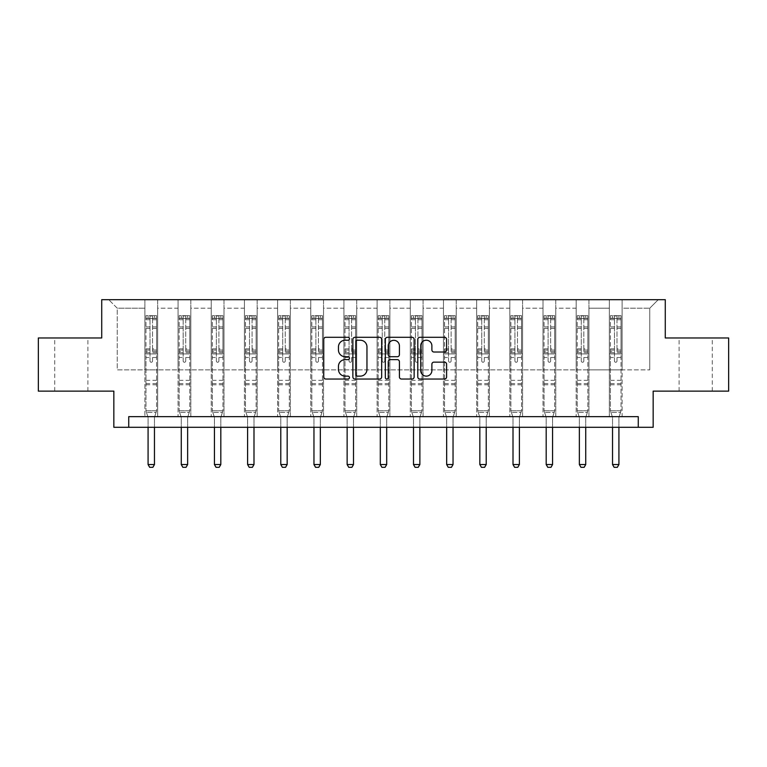 <?xml version="1.0" encoding="UTF-8"?>
<svg xmlns="http://www.w3.org/2000/svg" width="767" height="767" viewBox="0 0 767 767"><rect width="100%" height="100%" fill="white"/><g stroke="black" fill="none" stroke-linecap="round" stroke-linejoin="round"><path stroke-width="0.58" stroke-dasharray="3.83 2.88" d="M349.474 338.755A1.457 1.457 0 0 0 348.017 337.298L325.831 337.298A2.09 2.09 0 0 0 323.751 339.388L323.751 376.961A2.09 2.09 0 0 0 325.831 379.042L348.017 379.042A1.457 1.457 0 0 0 349.474 377.585A1.457 1.457 0 0 0 348.017 376.127L345.14 376.127A6.682 6.682 0 0 1 338.468 369.445L338.468 366.31A6.682 6.682 0 0 1 345.14 359.637L348.017 359.637A1.457 1.457 0 0 0 349.474 358.17A1.457 1.457 0 0 0 348.017 356.713L345.14 356.713A6.682 6.682 0 0 1 338.468 350.03L338.468 346.905A6.682 6.682 0 0 1 345.14 340.222L348.017 340.222A1.457 1.457 0 0 0 349.474 338.755M695.688 337.969L679.102 337.969L695.688 337.969M695.688 391.132L679.102 391.132L695.688 391.132M71.312 337.969L87.898 337.969L71.312 337.969M71.312 391.132L87.898 391.132L71.312 391.132M728.65 337.969L728.65 391.132L653.158 391.132L653.158 427.286L113.842 427.286L113.842 391.132L38.35 391.132L38.35 337.969L101.723 337.969L101.723 299.686L665.277 299.686L665.277 337.969L728.65 337.969M609.343 299.686L658.259 299.686L622.104 299.686L622.104 369.867L649.754 369.867L622.104 369.867L622.104 308.2L649.754 308.2L622.104 308.2L622.104 299.686L622.104 416.654L609.343 416.654L622.104 416.654L609.343 416.654L622.104 416.654L622.104 299.686L588.931 299.686L609.343 299.686L609.343 369.867L588.931 369.867L609.343 369.867L609.343 308.2L588.931 308.2L588.931 369.867L588.931 308.2L609.343 308.2L609.343 299.686L609.343 416.654L609.343 353.923L609.343 369.867L622.104 369.867L609.343 369.867L609.343 353.923L622.104 353.923L609.343 353.923L609.343 416.654L609.343 299.686M576.17 299.686L588.931 299.686L588.931 416.654L576.17 416.654L588.931 416.654L576.17 416.654L588.931 416.654L588.931 299.686L555.759 299.686L576.17 299.686L576.17 369.867L555.759 369.867L576.17 369.867L576.17 308.2L555.759 308.2L555.759 369.867L555.759 308.2L576.17 308.2L576.17 299.686L576.17 416.654L576.17 353.923L576.17 369.867L588.931 369.867L576.17 369.867L576.17 353.923L588.931 353.923L576.17 353.923L576.17 416.654L576.17 299.686M542.998 299.686L555.759 299.686L555.759 416.654L542.998 416.654L555.759 416.654L542.998 416.654L555.759 416.654L555.759 299.686L522.576 299.686L542.998 299.686L542.998 369.867L522.576 369.867L542.998 369.867L542.998 308.2L522.576 308.2L522.576 369.867L522.576 308.2L542.998 308.2L542.998 299.686L542.998 416.654L542.998 353.923L542.998 369.867L555.759 369.867L542.998 369.867L542.998 353.923L555.759 353.923L542.998 353.923L542.998 416.654L542.998 299.686M509.825 299.686L522.576 299.686L522.576 416.654L509.825 416.654L522.576 416.654L509.825 416.654L522.576 416.654L522.576 299.686L489.404 299.686L509.825 299.686L509.825 369.867L489.404 369.867L509.825 369.867L509.825 308.2L489.404 308.2L489.404 369.867L489.404 308.2L509.825 308.2L509.825 299.686L509.825 416.654L509.825 353.923L509.825 369.867L522.576 369.867L509.825 369.867L509.825 353.923L522.576 353.923L509.825 353.923L509.825 416.654L509.825 299.686M476.643 299.686L489.404 299.686L489.404 416.654L476.643 416.654L489.404 416.654L476.643 416.654L489.404 416.654L489.404 299.686L456.231 299.686L476.643 299.686L476.643 369.867L456.231 369.867L476.643 369.867L476.643 308.2L456.231 308.2L456.231 369.867L456.231 308.2L476.643 308.2L476.643 299.686L476.643 416.654L476.643 353.923L476.643 369.867L489.404 369.867L476.643 369.867L476.643 353.923L489.404 353.923L476.643 353.923L476.643 416.654L476.643 299.686M443.47 299.686L456.231 299.686L456.231 416.654L443.47 416.654L456.231 416.654L443.47 416.654L456.231 416.654L456.231 299.686L423.058 299.686L443.47 299.686L443.47 369.867L423.058 369.867L443.47 369.867L443.47 308.2L423.058 308.2L423.058 369.867L423.058 308.2L443.47 308.2L443.47 299.686L443.47 416.654L443.47 353.923L443.47 369.867L456.231 369.867L443.47 369.867L443.47 353.923L456.231 353.923L443.47 353.923L443.47 416.654L443.47 299.686M410.297 299.686L423.058 299.686L423.058 416.654L410.297 416.654L423.058 416.654L410.297 416.654L423.058 416.654L423.058 299.686L389.876 299.686L410.297 299.686L410.297 369.867L389.876 369.867L410.297 369.867L410.297 308.2L389.876 308.2L389.876 369.867L389.876 308.2L410.297 308.2L410.297 299.686L410.297 416.654L410.297 353.923L410.297 369.867L423.058 369.867L410.297 369.867L410.297 353.923L423.058 353.923L410.297 353.923L410.297 416.654L410.297 299.686M377.124 299.686L389.876 299.686L389.876 416.654L377.124 416.654L389.876 416.654L377.124 416.654L389.876 416.654L389.876 299.686L356.703 299.686L377.124 299.686L377.124 369.867L356.703 369.867L377.124 369.867L377.124 308.2L356.703 308.2L356.703 369.867L356.703 308.2L377.124 308.2L377.124 299.686L377.124 416.654L377.124 353.923L377.124 369.867L389.876 369.867L377.124 369.867L377.124 353.923L389.876 353.923L377.124 353.923L377.124 416.654L377.124 299.686M343.942 299.686L356.703 299.686L356.703 416.654L343.942 416.654L356.703 416.654L343.942 416.654L356.703 416.654L356.703 299.686L323.53 299.686L343.942 299.686L343.942 369.867L323.53 369.867L343.942 369.867L343.942 308.2L323.53 308.2L323.53 369.867L323.53 308.2L343.942 308.2L343.942 299.686L343.942 416.654L343.942 353.923L343.942 369.867L356.703 369.867L343.942 369.867L343.942 353.923L356.703 353.923L343.942 353.923L343.942 416.654L343.942 299.686M310.769 299.686L323.53 299.686L323.53 416.654L310.769 416.654L323.53 416.654L310.769 416.654L323.53 416.654L323.53 299.686L290.357 299.686L310.769 299.686L310.769 369.867L290.357 369.867L310.769 369.867L310.769 308.2L290.357 308.2L290.357 369.867L290.357 308.2L310.769 308.2L310.769 299.686L310.769 416.654L310.769 353.923L310.769 369.867L323.53 369.867L310.769 369.867L310.769 353.923L323.53 353.923L310.769 353.923L310.769 416.654L310.769 299.686M277.596 299.686L290.357 299.686L290.357 416.654L277.596 416.654L290.357 416.654L277.596 416.654L290.357 416.654L290.357 299.686L257.175 299.686L277.596 299.686L277.596 369.867L257.175 369.867L277.596 369.867L277.596 308.2L257.175 308.2L257.175 369.867L257.175 308.2L277.596 308.2L277.596 299.686L277.596 416.654L277.596 353.923L277.596 369.867L290.357 369.867L277.596 369.867L277.596 353.923L290.357 353.923L277.596 353.923L277.596 416.654L277.596 299.686M244.424 299.686L257.175 299.686L257.175 416.654L244.424 416.654L257.175 416.654L244.424 416.654L257.175 416.654L257.175 299.686L224.002 299.686L244.424 299.686L244.424 369.867L224.002 369.867L244.424 369.867L244.424 308.2L224.002 308.2L224.002 369.867L224.002 308.2L244.424 308.2L244.424 299.686L244.424 416.654L244.424 353.923L244.424 369.867L257.175 369.867L244.424 369.867L244.424 353.923L257.175 353.923L244.424 353.923L244.424 416.654L244.424 299.686M211.241 299.686L224.002 299.686L224.002 416.654L211.241 416.654L224.002 416.654L211.241 416.654L224.002 416.654L224.002 299.686L190.83 299.686L211.241 299.686L211.241 369.867L190.83 369.867L211.241 369.867L211.241 308.2L190.83 308.2L190.83 369.867L190.83 308.2L211.241 308.2L211.241 299.686L211.241 416.654L211.241 353.923L211.241 369.867L224.002 369.867L211.241 369.867L211.241 353.923L224.002 353.923L211.241 353.923L211.241 416.654L211.241 299.686M178.069 299.686L190.83 299.686L190.83 416.654L178.069 416.654L190.83 416.654L178.069 416.654L190.83 416.654L190.83 299.686L157.657 299.686L178.069 299.686L178.069 369.867L157.657 369.867L178.069 369.867L178.069 308.2L157.657 308.2L157.657 369.867L157.657 308.2L178.069 308.2L178.069 299.686L178.069 416.654L178.069 353.923L178.069 369.867L190.83 369.867L178.069 369.867L178.069 353.923L190.83 353.923L178.069 353.923L178.069 416.654L178.069 299.686M144.896 299.686L157.657 299.686L157.657 416.654L144.896 416.654L157.657 416.654L144.896 416.654L157.657 416.654L157.657 299.686L108.741 299.686L144.896 299.686L144.896 369.867L117.246 369.867L117.246 308.2L144.896 308.2L117.246 308.2L108.741 299.686L117.246 308.2L117.246 369.867L144.896 369.867L144.896 299.686L144.896 416.654L144.896 299.686M128.731 427.286L128.731 416.654L128.731 427.286L128.731 416.654L638.269 416.654L128.731 416.654L638.269 416.654L638.269 427.286M649.754 369.867L649.754 308.2L658.259 299.686L649.754 308.2L649.754 369.867M144.896 369.867L157.657 369.867L157.657 353.923L157.657 416.654L157.657 353.923L157.657 369.867L144.896 369.867L144.896 353.923L157.657 353.923L144.896 353.923L144.896 416.654L144.896 369.867M144.896 353.923L157.657 353.923L144.896 353.923M178.069 353.923L190.83 353.923L178.069 353.923M211.241 353.923L224.002 353.923L211.241 353.923M244.424 353.923L257.175 353.923L244.424 353.923M277.596 353.923L290.357 353.923L277.596 353.923M310.769 353.923L323.53 353.923L310.769 353.923M343.942 353.923L356.703 353.923L343.942 353.923M377.124 353.923L389.876 353.923L377.124 353.923M410.297 353.923L423.058 353.923L410.297 353.923M443.47 353.923L456.231 353.923L443.47 353.923M476.643 353.923L489.404 353.923L476.643 353.923M509.825 353.923L522.576 353.923L509.825 353.923M542.998 353.923L555.759 353.923L542.998 353.923M576.17 353.923L588.931 353.923L576.17 353.923M609.343 353.923L622.104 353.923L609.343 353.923M381.669 376.961L381.669 339.388A2.09 2.09 0 0 0 379.588 337.298L354.958 337.298A2.09 2.09 0 0 0 352.868 339.388L352.868 376.961A2.09 2.09 0 0 0 354.958 379.042L379.588 379.042A2.09 2.09 0 0 0 381.669 376.961M357.249 340.222A1.457 1.457 0 0 0 355.792 341.679L355.792 374.66A1.457 1.457 0 0 0 357.249 376.127L360.279 376.127A6.682 6.682 0 0 0 366.962 369.445L366.962 346.905A6.682 6.682 0 0 0 360.279 340.222L357.249 340.222M387.412 337.298L412.042 337.298A2.09 2.09 0 0 1 414.132 339.388L414.132 376.961A2.09 2.09 0 0 1 412.042 379.042L401.505 379.042A2.09 2.09 0 0 1 399.415 376.961L399.415 361.717A2.09 2.09 0 0 0 397.325 359.637L390.336 359.637A2.09 2.09 0 0 0 388.246 361.717L388.246 377.585A1.457 1.457 0 0 1 386.789 379.042A1.457 1.457 0 0 1 385.331 377.585L385.331 339.388A2.09 2.09 0 0 1 387.412 337.298M399.415 345.907A5.58 5.58 0 0 0 393.835 340.327A5.58 5.58 0 0 0 388.246 345.907L388.246 354.622A2.09 2.09 0 0 0 390.336 356.713L397.325 356.713A2.09 2.09 0 0 0 399.415 354.622L399.415 345.907M433.959 352.015L444.505 352.015A2.09 2.09 0 0 0 446.595 349.925L446.595 339.388A2.09 2.09 0 0 0 444.505 337.298L419.875 337.298A2.09 2.09 0 0 0 417.785 339.388L417.785 376.961A2.09 2.09 0 0 0 419.875 379.042L444.505 379.042A2.09 2.09 0 0 0 446.595 376.961L446.595 364.229A2.09 2.09 0 0 0 444.505 362.139L433.959 362.139A2.09 2.09 0 0 0 431.879 364.229L431.879 370.538A5.58 5.58 0 0 1 426.289 376.127A5.58 5.58 0 0 1 420.709 370.538L420.709 345.802A5.58 5.58 0 0 1 426.289 340.222A5.58 5.58 0 0 1 431.879 345.802L431.879 349.925A2.09 2.09 0 0 0 433.959 352.015M149.996 360.979A1.275 1.275 0 0 0 151.272 362.254A1.275 1.275 0 0 1 149.996 360.979L149.996 357.527L149.996 360.979M156.535 315.678L154.464 315.678L154.464 318.449L156.593 318.449L156.593 315.688L145.96 315.688L145.96 410.738L145.96 357.527L149.996 357.527L149.996 351.507L145.96 351.507M145.96 315.688L145.96 357.527L149.996 357.527L149.996 319.005L152.547 319.005L152.547 348.851L156.593 348.851L156.593 410.738L145.96 410.738L147.983 417.114A2.128 2.128 0 0 1 148.079 417.756L148.079 464.543L154.464 464.543L154.464 417.756A2.128 2.128 0 0 1 154.56 417.114L156.593 410.738L145.96 410.738L147.983 417.114A2.128 2.128 0 0 1 148.079 417.756L148.079 427.286M156.593 318.449L156.593 348.851M156.593 315.688L156.593 410.738L156.075 412.358L146.468 412.358L156.075 412.358L154.56 417.114A2.128 2.128 0 0 0 154.464 417.756L154.464 427.286M154.464 315.678L146.008 315.678M154.464 318.449L148.079 318.449L148.079 315.678M145.96 318.449L156.535 318.449M146.008 318.449L148.079 318.449M156.593 351.507L152.547 351.507L152.547 315.946L149.996 315.946L149.996 351.507M152.547 360.979A1.275 1.275 0 0 1 151.272 362.254A1.275 1.275 0 0 0 152.547 360.979L152.547 357.527L152.547 360.979M152.547 351.507L152.547 348.851M156.593 384.794L145.96 384.794M148.079 464.543L149.68 467.314L152.873 467.314L154.464 464.543M149.996 319.005L149.996 315.946M152.547 319.005L152.547 315.946M183.169 360.979A1.275 1.275 0 0 0 184.444 362.254A1.275 1.275 0 0 1 183.169 360.979L183.169 357.527L183.169 360.979M189.708 315.678L187.637 315.678L187.637 318.449L189.765 318.449L189.765 315.688L179.133 315.688L179.133 410.738L179.133 357.527L183.169 357.527L183.169 351.507L179.133 351.507M179.133 315.688L179.133 357.527L183.169 357.527L183.169 319.005L185.729 319.005L185.729 348.851L189.765 348.851L189.765 410.738L179.133 410.738L181.156 417.114A2.128 2.128 0 0 1 181.261 417.756L181.261 464.543L187.637 464.543L187.637 417.756A2.128 2.128 0 0 1 187.742 417.114L189.765 410.738L179.133 410.738L181.156 417.114A2.128 2.128 0 0 1 181.261 417.756L181.261 427.286M189.765 318.449L189.765 348.851M189.765 315.688L189.765 410.738L189.248 412.358L179.651 412.358L189.248 412.358L187.742 417.114A2.128 2.128 0 0 0 187.637 417.756L187.637 427.286M187.637 315.678L179.181 315.678M187.637 318.449L181.261 318.449L181.261 315.678M179.133 318.449L189.708 318.449M179.181 318.449L181.261 318.449M189.765 351.507L185.729 351.507L185.729 315.946L183.169 315.946L183.169 351.507M185.729 360.979A1.275 1.275 0 0 1 184.444 362.254A1.275 1.275 0 0 0 185.729 360.979L185.729 357.527L185.729 360.979M185.729 351.507L185.729 348.851M189.765 384.794L179.133 384.794M181.261 464.543L182.853 467.314L186.045 467.314L187.637 464.543M183.169 319.005L183.169 315.946M185.729 319.005L185.729 315.946M216.352 360.979A1.275 1.275 0 0 0 217.627 362.254A1.275 1.275 0 0 1 216.352 360.979L216.352 357.527L216.352 360.979M222.89 315.678L220.81 315.678L220.81 318.449L222.938 318.449L222.938 315.688L212.306 315.688L212.306 410.738L212.306 357.527L216.352 357.527L216.352 351.507L212.306 351.507M212.306 315.688L212.306 357.527L216.352 357.527L216.352 319.005L218.902 319.005L218.902 348.851L222.938 348.851L222.938 410.738L212.306 410.738L214.338 417.114A2.128 2.128 0 0 1 214.434 417.756L214.434 464.543L220.81 464.543L220.81 417.756A2.128 2.128 0 0 1 220.915 417.114L222.938 410.738L212.306 410.738L214.338 417.114A2.128 2.128 0 0 1 214.434 417.756L214.434 427.286M222.938 318.449L222.938 348.851M222.938 315.688L222.938 410.738L222.43 412.358L212.823 412.358L222.43 412.358L220.915 417.114A2.128 2.128 0 0 0 220.81 417.756L220.81 427.286M220.81 315.678L212.363 315.678M220.81 318.449L214.434 318.449L214.434 315.678M212.306 318.449L222.89 318.449M212.363 318.449L214.434 318.449M222.938 351.507L218.902 351.507L218.902 315.946L216.352 315.946L216.352 351.507M218.902 360.979A1.275 1.275 0 0 1 217.627 362.254A1.275 1.275 0 0 0 218.902 360.979L218.902 357.527L218.902 360.979M218.902 351.507L218.902 348.851M222.938 384.794L212.306 384.794M214.434 464.543L216.026 467.314L219.218 467.314L220.81 464.543M216.352 319.005L216.352 315.946M218.902 319.005L218.902 315.946M249.524 360.979A1.275 1.275 0 0 0 250.799 362.254A1.275 1.275 0 0 1 249.524 360.979L249.524 357.527L249.524 360.979M256.063 315.678L253.992 315.678L253.992 318.449L256.111 318.449L256.111 315.688L245.478 315.688L245.478 410.738L245.478 357.527L249.524 357.527L249.524 351.507L245.478 351.507M245.478 315.688L245.478 357.527L249.524 357.527L249.524 319.005L252.075 319.005L252.075 348.851L256.111 348.851L256.111 410.738L245.478 410.738L247.511 417.114A2.128 2.128 0 0 1 247.607 417.756L247.607 464.543L253.992 464.543L253.992 417.756A2.128 2.128 0 0 1 254.088 417.114L256.111 410.738L245.478 410.738L247.511 417.114A2.128 2.128 0 0 1 247.607 417.756L247.607 427.286M256.111 318.449L256.111 348.851M256.111 315.688L256.111 410.738L255.603 412.358L245.996 412.358L255.603 412.358L254.088 417.114A2.128 2.128 0 0 0 253.992 417.756L253.992 427.286M253.992 315.678L245.536 315.678M253.992 318.449L247.607 318.449L247.607 315.678M245.478 318.449L256.063 318.449M245.536 318.449L247.607 318.449M256.111 351.507L252.075 351.507L252.075 315.946L249.524 315.946L249.524 351.507M252.075 360.979A1.275 1.275 0 0 1 250.799 362.254A1.275 1.275 0 0 0 252.075 360.979L252.075 357.527L252.075 360.979M252.075 351.507L252.075 348.851M256.111 384.794L245.478 384.794M247.607 464.543L249.208 467.314L252.391 467.314L253.992 464.543M249.524 319.005L249.524 315.946M252.075 319.005L252.075 315.946M282.697 360.979A1.275 1.275 0 0 0 283.972 362.254A1.275 1.275 0 0 1 282.697 360.979L282.697 357.527L282.697 360.979M289.236 315.678L287.165 315.678L287.165 318.449L289.293 318.449L289.293 315.688L278.661 315.688L278.661 410.738L278.661 357.527L282.697 357.527L282.697 351.507L278.661 351.507M278.661 315.688L278.661 357.527L282.697 357.527L282.697 319.005L285.247 319.005L285.247 348.851L289.293 348.851L289.293 410.738L278.661 410.738L280.684 417.114A2.128 2.128 0 0 1 280.789 417.756L280.789 464.543L287.165 464.543L287.165 417.756A2.128 2.128 0 0 1 287.261 417.114L289.293 410.738L278.661 410.738L280.684 417.114A2.128 2.128 0 0 1 280.789 417.756L280.789 427.286M289.293 318.449L289.293 348.851M289.293 315.688L289.293 410.738L288.775 412.358L279.169 412.358L288.775 412.358L287.261 417.114A2.128 2.128 0 0 0 287.165 417.756L287.165 427.286M287.165 315.678L278.709 315.678M287.165 318.449L280.789 318.449L280.789 315.678M278.661 318.449L289.236 318.449M278.709 318.449L280.789 318.449M289.293 351.507L285.247 351.507L285.247 315.946L282.697 315.946L282.697 351.507M285.247 360.979A1.275 1.275 0 0 1 283.972 362.254A1.275 1.275 0 0 0 285.247 360.979L285.247 357.527L285.247 360.979M285.247 351.507L285.247 348.851M289.293 384.794L278.661 384.794M280.789 464.543L282.381 467.314L285.573 467.314L287.165 464.543M282.697 319.005L282.697 315.946M285.247 319.005L285.247 315.946M315.87 360.979A1.275 1.275 0 0 0 317.145 362.254A1.275 1.275 0 0 1 315.87 360.979L315.87 357.527L315.87 360.979M322.408 315.678L320.338 315.678L320.338 318.449L322.466 318.449L322.466 315.688L311.833 315.688L311.833 410.738L311.833 357.527L315.87 357.527L315.87 351.507L311.833 351.507M311.833 315.688L311.833 357.527L315.87 357.527L315.87 319.005L318.43 319.005L318.43 348.851L322.466 348.851L322.466 410.738L311.833 410.738L313.856 417.114A2.128 2.128 0 0 1 313.962 417.756L313.962 464.543L320.338 464.543L320.338 417.756A2.128 2.128 0 0 1 320.443 417.114L322.466 410.738L311.833 410.738L313.856 417.114A2.128 2.128 0 0 1 313.962 417.756L313.962 427.286M322.466 318.449L322.466 348.851M322.466 315.688L322.466 410.738L321.948 412.358L312.351 412.358L321.948 412.358L320.443 417.114A2.128 2.128 0 0 0 320.338 417.756L320.338 427.286M320.338 315.678L311.881 315.678M320.338 318.449L313.962 318.449L313.962 315.678M311.833 318.449L322.408 318.449M311.881 318.449L313.962 318.449M322.466 351.507L318.43 351.507L318.43 315.946L315.87 315.946L315.87 351.507M318.43 360.979A1.275 1.275 0 0 1 317.145 362.254A1.275 1.275 0 0 0 318.43 360.979L318.43 357.527L318.43 360.979M318.43 351.507L318.43 348.851M322.466 384.794L311.833 384.794M313.962 464.543L315.553 467.314L318.746 467.314L320.338 464.543M315.87 319.005L315.87 315.946M318.43 319.005L318.43 315.946M349.052 360.979A1.275 1.275 0 0 0 350.327 362.254A1.275 1.275 0 0 1 349.052 360.979L349.052 357.527L349.052 360.979M355.591 315.678L353.51 315.678L353.51 318.449L355.639 318.449L355.639 315.688L345.006 315.688L345.006 410.738L345.006 357.527L349.052 357.527L349.052 351.507L345.006 351.507M345.006 315.688L345.006 357.527L349.052 357.527L349.052 319.005L351.602 319.005L351.602 348.851L355.639 348.851L355.639 410.738L345.006 410.738L347.039 417.114A2.128 2.128 0 0 1 347.135 417.756L347.135 464.543L353.51 464.543L353.51 417.756A2.128 2.128 0 0 1 353.616 417.114L355.639 410.738L345.006 410.738L347.039 417.114A2.128 2.128 0 0 1 347.135 417.756L347.135 427.286M355.639 318.449L355.639 348.851M355.639 315.688L355.639 410.738L355.131 412.358L345.524 412.358L355.131 412.358L353.616 417.114A2.128 2.128 0 0 0 353.51 417.756L353.51 427.286M353.51 315.678L345.064 315.678M353.51 318.449L347.135 318.449L347.135 315.678M345.006 318.449L355.591 318.449M345.064 318.449L347.135 318.449M355.639 351.507L351.602 351.507L351.602 315.946L349.052 315.946L349.052 351.507M351.602 360.979A1.275 1.275 0 0 1 350.327 362.254A1.275 1.275 0 0 0 351.602 360.979L351.602 357.527L351.602 360.979M351.602 351.507L351.602 348.851M355.639 384.794L345.006 384.794M347.135 464.543L348.726 467.314L351.919 467.314L353.51 464.543M349.052 319.005L349.052 315.946M351.602 319.005L351.602 315.946M382.225 360.979A1.275 1.275 0 0 0 383.5 362.254A1.275 1.275 0 0 1 382.225 360.979L382.225 357.527L382.225 360.979M388.764 315.678L386.693 315.678L386.693 318.449L388.821 318.449L388.821 315.688L378.179 315.688L378.179 410.738L378.179 357.527L382.225 357.527L382.225 351.507L378.179 351.507M378.179 315.688L378.179 357.527L382.225 357.527L382.225 319.005L384.775 319.005L384.775 348.851L388.821 348.851L388.821 410.738L378.179 410.738L380.211 417.114A2.128 2.128 0 0 1 380.307 417.756L380.307 464.543L386.693 464.543L386.693 417.756A2.128 2.128 0 0 1 386.789 417.114L388.821 410.738L378.179 410.738L380.211 417.114A2.128 2.128 0 0 1 380.307 417.756L380.307 427.286M388.821 318.449L388.821 348.851M388.821 315.688L388.821 410.738L388.303 412.358L378.697 412.358L388.303 412.358L386.789 417.114A2.128 2.128 0 0 0 386.693 417.756L386.693 427.286M386.693 315.678L378.236 315.678M386.693 318.449L380.307 318.449L380.307 315.678M378.179 318.449L388.764 318.449M378.236 318.449L380.307 318.449M388.821 351.507L384.775 351.507L384.775 315.946L382.225 315.946L382.225 351.507M384.775 360.979A1.275 1.275 0 0 1 383.5 362.254A1.275 1.275 0 0 0 384.775 360.979L384.775 357.527L384.775 360.979M384.775 351.507L384.775 348.851M388.821 384.794L378.179 384.794M380.307 464.543L381.908 467.314L385.092 467.314L386.693 464.543M382.225 319.005L382.225 315.946M384.775 319.005L384.775 315.946M415.398 360.979A1.275 1.275 0 0 0 416.673 362.254A1.275 1.275 0 0 1 415.398 360.979L415.398 357.527L415.398 360.979M421.936 315.678L419.865 315.678L419.865 318.449L421.994 318.449L421.994 315.688L411.361 315.688L411.361 410.738L411.361 357.527L415.398 357.527L415.398 351.507L411.361 351.507M411.361 315.688L411.361 357.527L415.398 357.527L415.398 319.005L417.948 319.005L417.948 348.851L421.994 348.851L421.994 410.738L411.361 410.738L413.384 417.114A2.128 2.128 0 0 1 413.49 417.756L413.49 464.543L419.865 464.543L419.865 417.756A2.128 2.128 0 0 1 419.961 417.114L421.994 410.738L411.361 410.738L413.384 417.114A2.128 2.128 0 0 1 413.49 417.756L413.49 427.286M421.994 318.449L421.994 348.851M421.994 315.688L421.994 410.738L421.476 412.358L411.869 412.358L421.476 412.358L419.961 417.114A2.128 2.128 0 0 0 419.865 417.756L419.865 427.286M419.865 315.678L411.409 315.678M419.865 318.449L413.49 318.449L413.49 315.678M411.361 318.449L421.936 318.449M411.409 318.449L413.49 318.449M421.994 351.507L417.948 351.507L417.948 315.946L415.398 315.946L415.398 351.507M417.948 360.979A1.275 1.275 0 0 1 416.673 362.254A1.275 1.275 0 0 0 417.948 360.979L417.948 357.527L417.948 360.979M417.948 351.507L417.948 348.851M421.994 384.794L411.361 384.794M413.49 464.543L415.081 467.314L418.274 467.314L419.865 464.543M415.398 319.005L415.398 315.946M417.948 319.005L417.948 315.946M448.57 360.979A1.275 1.275 0 0 0 449.855 362.254A1.275 1.275 0 0 1 448.57 360.979L448.57 357.527L448.57 360.979M455.119 315.678L453.038 315.678L453.038 318.449L455.167 318.449L455.167 315.688L444.534 315.688L444.534 410.738L444.534 357.527L448.57 357.527L448.57 351.507L444.534 351.507M444.534 315.688L444.534 357.527L448.57 357.527L448.57 319.005L451.13 319.005L451.13 348.851L455.167 348.851L455.167 410.738L444.534 410.738L446.557 417.114A2.128 2.128 0 0 1 446.662 417.756L446.662 464.543L453.038 464.543L453.038 417.756A2.128 2.128 0 0 1 453.144 417.114L455.167 410.738L444.534 410.738L446.557 417.114A2.128 2.128 0 0 1 446.662 417.756L446.662 427.286M455.167 318.449L455.167 348.851M455.167 315.688L455.167 410.738L454.649 412.358L445.052 412.358L454.649 412.358L453.144 417.114A2.128 2.128 0 0 0 453.038 417.756L453.038 427.286M453.038 315.678L444.592 315.678M453.038 318.449L446.662 318.449L446.662 315.678M444.534 318.449L455.119 318.449M444.592 318.449L446.662 318.449M455.167 351.507L451.13 351.507L451.13 315.946L448.57 315.946L448.57 351.507M451.13 360.979A1.275 1.275 0 0 1 449.855 362.254A1.275 1.275 0 0 0 451.13 360.979L451.13 357.527L451.13 360.979M451.13 351.507L451.13 348.851M455.167 384.794L444.534 384.794M446.662 464.543L448.254 467.314L451.447 467.314L453.038 464.543M448.57 319.005L448.57 315.946M451.13 319.005L451.13 315.946M481.753 360.979A1.275 1.275 0 0 0 483.028 362.254A1.275 1.275 0 0 1 481.753 360.979L481.753 357.527L481.753 360.979M488.291 315.678L486.211 315.678L486.211 318.449L488.339 318.449L488.339 315.688L477.707 315.688L477.707 410.738L477.707 357.527L481.753 357.527L481.753 351.507L477.707 351.507M477.707 315.688L477.707 357.527L481.753 357.527L481.753 319.005L484.303 319.005L484.303 348.851L488.339 348.851L488.339 410.738L477.707 410.738L479.739 417.114A2.128 2.128 0 0 1 479.835 417.756L479.835 464.543L486.211 464.543L486.211 417.756A2.128 2.128 0 0 1 486.316 417.114L488.339 410.738L477.707 410.738L479.739 417.114A2.128 2.128 0 0 1 479.835 417.756L479.835 427.286M488.339 318.449L488.339 348.851M488.339 315.688L488.339 410.738L487.831 412.358L478.225 412.358L487.831 412.358L486.316 417.114A2.128 2.128 0 0 0 486.211 417.756L486.211 427.286M486.211 315.678L477.764 315.678M486.211 318.449L479.835 318.449L479.835 315.678M477.707 318.449L488.291 318.449M477.764 318.449L479.835 318.449M488.339 351.507L484.303 351.507L484.303 315.946L481.753 315.946L481.753 351.507M484.303 360.979A1.275 1.275 0 0 1 483.028 362.254A1.275 1.275 0 0 0 484.303 360.979L484.303 357.527L484.303 360.979M484.303 351.507L484.303 348.851M488.339 384.794L477.707 384.794M479.835 464.543L481.427 467.314L484.619 467.314L486.211 464.543M481.753 319.005L481.753 315.946M484.303 319.005L484.303 315.946M514.925 360.979A1.275 1.275 0 0 0 516.201 362.254A1.275 1.275 0 0 1 514.925 360.979L514.925 357.527L514.925 360.979M521.464 315.678L519.393 315.678L519.393 318.449L521.522 318.449L521.522 315.688L510.889 315.688L510.889 410.738L510.889 357.527L514.925 357.527L514.925 351.507L510.889 351.507M510.889 315.688L510.889 357.527L514.925 357.527L514.925 319.005L517.476 319.005L517.476 348.851L521.522 348.851L521.522 410.738L510.889 410.738L512.912 417.114A2.128 2.128 0 0 1 513.008 417.756L513.008 464.543L519.393 464.543L519.393 417.756A2.128 2.128 0 0 1 519.489 417.114L521.522 410.738L510.889 410.738L512.912 417.114A2.128 2.128 0 0 1 513.008 417.756L513.008 427.286M521.522 318.449L521.522 348.851M521.522 315.688L521.522 410.738L521.004 412.358L511.397 412.358L521.004 412.358L519.489 417.114A2.128 2.128 0 0 0 519.393 417.756L519.393 427.286M519.393 315.678L510.937 315.678M519.393 318.449L513.008 318.449L513.008 315.678M510.889 318.449L521.464 318.449M510.937 318.449L513.008 318.449M521.522 351.507L517.476 351.507L517.476 315.946L514.925 315.946L514.925 351.507M517.476 360.979A1.275 1.275 0 0 1 516.201 362.254A1.275 1.275 0 0 0 517.476 360.979L517.476 357.527L517.476 360.979M517.476 351.507L517.476 348.851M521.522 384.794L510.889 384.794M513.008 464.543L514.609 467.314L517.792 467.314L519.393 464.543M514.925 319.005L514.925 315.946M517.476 319.005L517.476 315.946M548.098 360.979A1.275 1.275 0 0 0 549.373 362.254A1.275 1.275 0 0 1 548.098 360.979L548.098 357.527L548.098 360.979M554.637 315.678L552.566 315.678L552.566 318.449L554.694 318.449L554.694 315.688L544.062 315.688L544.062 410.738L544.062 357.527L548.098 357.527L548.098 351.507L544.062 351.507M544.062 315.688L544.062 357.527L548.098 357.527L548.098 319.005L550.648 319.005L550.648 348.851L554.694 348.851L554.694 410.738L544.062 410.738L546.085 417.114A2.128 2.128 0 0 1 546.19 417.756L546.19 464.543L552.566 464.543L552.566 417.756A2.128 2.128 0 0 1 552.662 417.114L554.694 410.738L544.062 410.738L546.085 417.114A2.128 2.128 0 0 1 546.19 417.756L546.19 427.286M554.694 318.449L554.694 348.851M554.694 315.688L554.694 410.738L554.177 412.358L544.57 412.358L554.177 412.358L552.662 417.114A2.128 2.128 0 0 0 552.566 417.756L552.566 427.286M552.566 315.678L544.11 315.678M552.566 318.449L546.19 318.449L546.19 315.678M544.062 318.449L554.637 318.449M544.11 318.449L546.19 318.449M554.694 351.507L550.648 351.507L550.648 315.946L548.098 315.946L548.098 351.507M550.648 360.979A1.275 1.275 0 0 1 549.373 362.254A1.275 1.275 0 0 0 550.648 360.979L550.648 357.527L550.648 360.979M550.648 351.507L550.648 348.851M554.694 384.794L544.062 384.794M546.19 464.543L547.782 467.314L550.974 467.314L552.566 464.543M548.098 319.005L548.098 315.946M550.648 319.005L550.648 315.946M581.271 360.979A1.275 1.275 0 0 0 582.556 362.254A1.275 1.275 0 0 1 581.271 360.979L581.271 357.527L581.271 360.979M587.819 315.678L585.739 315.678L585.739 318.449L587.867 318.449L587.867 315.688L577.235 315.688L577.235 410.738L577.235 357.527L581.271 357.527L581.271 351.507L577.235 351.507M577.235 315.688L577.235 357.527L581.271 357.527L581.271 319.005L583.831 319.005L583.831 348.851L587.867 348.851L587.867 410.738L577.235 410.738L579.258 417.114A2.128 2.128 0 0 1 579.363 417.756L579.363 464.543L585.739 464.543L585.739 417.756A2.128 2.128 0 0 1 585.844 417.114L587.867 410.738L577.235 410.738L579.258 417.114A2.128 2.128 0 0 1 579.363 417.756L579.363 427.286M587.867 318.449L587.867 348.851M587.867 315.688L587.867 410.738L587.349 412.358L577.752 412.358L587.349 412.358L585.844 417.114A2.128 2.128 0 0 0 585.739 417.756L585.739 427.286M585.739 315.678L577.292 315.678M585.739 318.449L579.363 318.449L579.363 315.678M577.235 318.449L587.819 318.449M577.292 318.449L579.363 318.449M587.867 351.507L583.831 351.507L583.831 315.946L581.271 315.946L581.271 351.507M583.831 360.979A1.275 1.275 0 0 1 582.556 362.254A1.275 1.275 0 0 0 583.831 360.979L583.831 357.527L583.831 360.979M583.831 351.507L583.831 348.851M587.867 384.794L577.235 384.794M579.363 464.543L580.955 467.314L584.147 467.314L585.739 464.543M581.271 319.005L581.271 315.946M583.831 319.005L583.831 315.946M614.453 360.979A1.275 1.275 0 0 0 615.728 362.254A1.275 1.275 0 0 1 614.453 360.979L614.453 357.527L614.453 360.979M620.992 315.678L618.921 315.678L618.921 318.449L621.04 318.449L621.04 315.688L610.407 315.688L610.407 410.738L610.407 357.527L614.453 357.527L614.453 351.507L610.407 351.507M610.407 315.688L610.407 357.527L614.453 357.527L614.453 319.005L617.004 319.005L617.004 348.851L621.04 348.851L621.04 410.738L610.407 410.738L612.44 417.114A2.128 2.128 0 0 1 612.536 417.756L612.536 464.543L618.921 464.543L618.921 417.756A2.128 2.128 0 0 1 619.017 417.114L621.04 410.738L610.407 410.738L612.44 417.114A2.128 2.128 0 0 1 612.536 417.756L612.536 427.286M621.04 318.449L621.04 348.851M621.04 315.688L621.04 410.738L620.532 412.358L610.925 412.358L620.532 412.358L619.017 417.114A2.128 2.128 0 0 0 618.921 417.756L618.921 427.286M618.921 315.678L610.465 315.678M618.921 318.449L612.536 318.449L612.536 315.678M610.407 318.449L620.992 318.449M610.465 318.449L612.536 318.449M621.04 351.507L617.004 351.507L617.004 315.946L614.453 315.946L614.453 351.507M617.004 360.979A1.275 1.275 0 0 1 615.728 362.254A1.275 1.275 0 0 0 617.004 360.979L617.004 357.527L617.004 360.979M617.004 351.507L617.004 348.851M621.04 384.794L610.407 384.794M612.536 464.543L614.127 467.314L617.32 467.314L618.921 464.543M614.453 319.005L614.453 315.946M617.004 319.005L617.004 315.946M149.996 326.915L145.96 326.915M145.96 328.429L149.996 328.429M145.96 348.851L149.996 348.851M156.593 380.336L145.96 380.336M156.593 357.527L152.547 357.527L156.593 357.527M149.996 352.715L145.96 352.715M156.593 352.715L152.547 352.715M145.96 350.059L149.996 350.059M152.547 350.059L156.593 350.059M156.593 326.915L152.547 326.915M152.547 328.429L156.593 328.429M149.996 318.228L145.96 318.228M145.96 319.743L149.996 319.743M156.593 318.228L152.547 318.228M152.547 319.743L156.593 319.743M156.593 383.596L145.96 383.596M183.169 326.915L179.133 326.915M179.133 328.429L183.169 328.429M179.133 348.851L183.169 348.851M189.765 380.336L179.133 380.336M189.765 357.527L185.729 357.527L189.765 357.527M183.169 352.715L179.133 352.715M189.765 352.715L185.729 352.715M179.133 350.059L183.169 350.059M185.729 350.059L189.765 350.059M189.765 326.915L185.729 326.915M185.729 328.429L189.765 328.429M183.169 318.228L179.133 318.228M179.133 319.743L183.169 319.743M189.765 318.228L185.729 318.228M185.729 319.743L189.765 319.743M189.765 383.596L179.133 383.596M216.352 326.915L212.306 326.915M212.306 328.429L216.352 328.429M212.306 348.851L216.352 348.851M222.938 380.336L212.306 380.336M222.938 357.527L218.902 357.527L222.938 357.527M216.352 352.715L212.306 352.715M222.938 352.715L218.902 352.715M212.306 350.059L216.352 350.059M218.902 350.059L222.938 350.059M222.938 326.915L218.902 326.915M218.902 328.429L222.938 328.429M216.352 318.228L212.306 318.228M212.306 319.743L216.352 319.743M222.938 318.228L218.902 318.228M218.902 319.743L222.938 319.743M222.938 383.596L212.306 383.596M249.524 326.915L245.478 326.915M245.478 328.429L249.524 328.429M245.478 348.851L249.524 348.851M256.111 380.336L245.478 380.336M256.111 357.527L252.075 357.527L256.111 357.527M249.524 352.715L245.478 352.715M256.111 352.715L252.075 352.715M245.478 350.059L249.524 350.059M252.075 350.059L256.111 350.059M256.111 326.915L252.075 326.915M252.075 328.429L256.111 328.429M249.524 318.228L245.478 318.228M245.478 319.743L249.524 319.743M256.111 318.228L252.075 318.228M252.075 319.743L256.111 319.743M256.111 383.596L245.478 383.596M282.697 326.915L278.661 326.915M278.661 328.429L282.697 328.429M278.661 348.851L282.697 348.851M289.293 380.336L278.661 380.336M289.293 357.527L285.247 357.527L289.293 357.527M282.697 352.715L278.661 352.715M289.293 352.715L285.247 352.715M278.661 350.059L282.697 350.059M285.247 350.059L289.293 350.059M289.293 326.915L285.247 326.915M285.247 328.429L289.293 328.429M282.697 318.228L278.661 318.228M278.661 319.743L282.697 319.743M289.293 318.228L285.247 318.228M285.247 319.743L289.293 319.743M289.293 383.596L278.661 383.596M315.87 326.915L311.833 326.915M311.833 328.429L315.87 328.429M311.833 348.851L315.87 348.851M322.466 380.336L311.833 380.336M322.466 357.527L318.43 357.527L322.466 357.527M315.87 352.715L311.833 352.715M322.466 352.715L318.43 352.715M311.833 350.059L315.87 350.059M318.43 350.059L322.466 350.059M322.466 326.915L318.43 326.915M318.43 328.429L322.466 328.429M315.87 318.228L311.833 318.228M311.833 319.743L315.87 319.743M322.466 318.228L318.43 318.228M318.43 319.743L322.466 319.743M322.466 383.596L311.833 383.596M349.052 326.915L345.006 326.915M345.006 328.429L349.052 328.429M345.006 348.851L349.052 348.851M355.639 380.336L345.006 380.336M355.639 357.527L351.602 357.527L355.639 357.527M349.052 352.715L345.006 352.715M355.639 352.715L351.602 352.715M345.006 350.059L349.052 350.059M351.602 350.059L355.639 350.059M355.639 326.915L351.602 326.915M351.602 328.429L355.639 328.429M349.052 318.228L345.006 318.228M345.006 319.743L349.052 319.743M355.639 318.228L351.602 318.228M351.602 319.743L355.639 319.743M355.639 383.596L345.006 383.596M382.225 326.915L378.179 326.915M378.179 328.429L382.225 328.429M378.179 348.851L382.225 348.851M388.821 380.336L378.179 380.336M388.821 357.527L384.775 357.527L388.821 357.527M382.225 352.715L378.179 352.715M388.821 352.715L384.775 352.715M378.179 350.059L382.225 350.059M384.775 350.059L388.821 350.059M388.821 326.915L384.775 326.915M384.775 328.429L388.821 328.429M382.225 318.228L378.179 318.228M378.179 319.743L382.225 319.743M388.821 318.228L384.775 318.228M384.775 319.743L388.821 319.743M388.821 383.596L378.179 383.596M415.398 326.915L411.361 326.915M411.361 328.429L415.398 328.429M411.361 348.851L415.398 348.851M421.994 380.336L411.361 380.336M421.994 357.527L417.948 357.527L421.994 357.527M415.398 352.715L411.361 352.715M421.994 352.715L417.948 352.715M411.361 350.059L415.398 350.059M417.948 350.059L421.994 350.059M421.994 326.915L417.948 326.915M417.948 328.429L421.994 328.429M415.398 318.228L411.361 318.228M411.361 319.743L415.398 319.743M421.994 318.228L417.948 318.228M417.948 319.743L421.994 319.743M421.994 383.596L411.361 383.596M448.57 326.915L444.534 326.915M444.534 328.429L448.57 328.429M444.534 348.851L448.57 348.851M455.167 380.336L444.534 380.336M455.167 357.527L451.13 357.527L455.167 357.527M448.57 352.715L444.534 352.715M455.167 352.715L451.13 352.715M444.534 350.059L448.57 350.059M451.13 350.059L455.167 350.059M455.167 326.915L451.13 326.915M451.13 328.429L455.167 328.429M448.57 318.228L444.534 318.228M444.534 319.743L448.57 319.743M455.167 318.228L451.13 318.228M451.13 319.743L455.167 319.743M455.167 383.596L444.534 383.596M481.753 326.915L477.707 326.915M477.707 328.429L481.753 328.429M477.707 348.851L481.753 348.851M488.339 380.336L477.707 380.336M488.339 357.527L484.303 357.527L488.339 357.527M481.753 352.715L477.707 352.715M488.339 352.715L484.303 352.715M477.707 350.059L481.753 350.059M484.303 350.059L488.339 350.059M488.339 326.915L484.303 326.915M484.303 328.429L488.339 328.429M481.753 318.228L477.707 318.228M477.707 319.743L481.753 319.743M488.339 318.228L484.303 318.228M484.303 319.743L488.339 319.743M488.339 383.596L477.707 383.596M514.925 326.915L510.889 326.915M510.889 328.429L514.925 328.429M510.889 348.851L514.925 348.851M521.522 380.336L510.889 380.336M521.522 357.527L517.476 357.527L521.522 357.527M514.925 352.715L510.889 352.715M521.522 352.715L517.476 352.715M510.889 350.059L514.925 350.059M517.476 350.059L521.522 350.059M521.522 326.915L517.476 326.915M517.476 328.429L521.522 328.429M514.925 318.228L510.889 318.228M510.889 319.743L514.925 319.743M521.522 318.228L517.476 318.228M517.476 319.743L521.522 319.743M521.522 383.596L510.889 383.596M548.098 326.915L544.062 326.915M544.062 328.429L548.098 328.429M544.062 348.851L548.098 348.851M554.694 380.336L544.062 380.336M554.694 357.527L550.648 357.527L554.694 357.527M548.098 352.715L544.062 352.715M554.694 352.715L550.648 352.715M544.062 350.059L548.098 350.059M550.648 350.059L554.694 350.059M554.694 326.915L550.648 326.915M550.648 328.429L554.694 328.429M548.098 318.228L544.062 318.228M544.062 319.743L548.098 319.743M554.694 318.228L550.648 318.228M550.648 319.743L554.694 319.743M554.694 383.596L544.062 383.596M581.271 326.915L577.235 326.915M577.235 328.429L581.271 328.429M577.235 348.851L581.271 348.851M587.867 380.336L577.235 380.336M587.867 357.527L583.831 357.527L587.867 357.527M581.271 352.715L577.235 352.715M587.867 352.715L583.831 352.715M577.235 350.059L581.271 350.059M583.831 350.059L587.867 350.059M587.867 326.915L583.831 326.915M583.831 328.429L587.867 328.429M581.271 318.228L577.235 318.228M577.235 319.743L581.271 319.743M587.867 318.228L583.831 318.228M583.831 319.743L587.867 319.743M587.867 383.596L577.235 383.596M614.453 326.915L610.407 326.915M610.407 328.429L614.453 328.429M610.407 348.851L614.453 348.851M621.04 380.336L610.407 380.336M621.04 357.527L617.004 357.527L621.04 357.527M614.453 352.715L610.407 352.715M621.04 352.715L617.004 352.715M610.407 350.059L614.453 350.059M617.004 350.059L621.04 350.059M621.04 326.915L617.004 326.915M617.004 328.429L621.04 328.429M614.453 318.228L610.407 318.228M610.407 319.743L614.453 319.743M621.04 318.228L617.004 318.228M617.004 319.743L621.04 319.743M621.04 383.596L610.407 383.596M679.102 391.132L679.102 337.969M54.725 391.132L54.725 337.969M87.898 391.132L87.898 337.969M712.275 391.132L712.275 337.969"/><path stroke-width="1.15" d="M349.474 338.755A1.457 1.457 0 0 0 348.017 337.298L325.831 337.298A2.09 2.09 0 0 0 323.751 339.388L323.751 376.961A2.09 2.09 0 0 0 325.831 379.042L348.017 379.042A1.457 1.457 0 0 0 349.474 377.585A1.457 1.457 0 0 0 348.017 376.127L345.14 376.127A6.682 6.682 0 0 1 338.468 369.445L338.468 366.31A6.682 6.682 0 0 1 345.14 359.637L348.017 359.637A1.457 1.457 0 0 0 349.474 358.17A1.457 1.457 0 0 0 348.017 356.713L345.14 356.713A6.682 6.682 0 0 1 338.468 350.03L338.468 346.905A6.682 6.682 0 0 1 345.14 340.222L348.017 340.222A1.457 1.457 0 0 0 349.474 338.755M444.505 352.015A2.09 2.09 0 0 0 446.595 349.925L446.595 339.388A2.09 2.09 0 0 0 444.505 337.298L419.875 337.298A2.09 2.09 0 0 0 417.785 339.388L417.785 376.961A2.09 2.09 0 0 0 419.875 379.042L444.505 379.042A2.09 2.09 0 0 0 446.595 376.961L446.595 364.229A2.09 2.09 0 0 0 444.505 362.139L433.959 362.139A2.09 2.09 0 0 0 431.879 364.229L431.879 370.538A5.58 5.58 0 0 1 426.289 376.127A5.58 5.58 0 0 1 420.709 370.538L420.709 345.802A5.58 5.58 0 0 1 426.289 340.222A5.58 5.58 0 0 1 431.879 345.802L431.879 349.925A2.09 2.09 0 0 0 433.959 352.015L444.505 352.015M638.269 427.286L653.158 427.286L653.158 391.132L728.65 391.132L728.65 337.969L665.277 337.969L665.277 299.686L101.723 299.686L101.723 337.969L38.35 337.969L38.35 391.132L113.842 391.132L113.842 427.286L638.269 427.286L638.269 416.654L128.731 416.654L128.731 427.286M381.669 339.388A2.09 2.09 0 0 0 379.588 337.298L354.958 337.298A2.09 2.09 0 0 0 352.868 339.388L352.868 376.961A2.09 2.09 0 0 0 354.958 379.042L379.588 379.042A2.09 2.09 0 0 0 381.669 376.961L381.669 339.388M387.412 337.298L412.042 337.298A2.09 2.09 0 0 1 414.132 339.388L414.132 376.961A2.09 2.09 0 0 1 412.042 379.042L401.505 379.042A2.09 2.09 0 0 1 399.415 376.961L399.415 361.717A2.09 2.09 0 0 0 397.325 359.637L390.336 359.637A2.09 2.09 0 0 0 388.246 361.717L388.246 377.585A1.457 1.457 0 0 1 386.789 379.042A1.457 1.457 0 0 1 385.331 377.585L385.331 339.388A2.09 2.09 0 0 1 387.412 337.298M357.249 340.222A1.457 1.457 0 0 0 355.792 341.679L355.792 374.66A1.457 1.457 0 0 0 357.249 376.127L360.279 376.127A6.682 6.682 0 0 0 366.962 369.445L366.962 346.905A6.682 6.682 0 0 0 360.279 340.222L357.249 340.222M399.415 345.907A5.58 5.58 0 0 0 393.835 340.327A5.58 5.58 0 0 0 388.246 345.907L388.246 354.622A2.09 2.09 0 0 0 390.336 356.713L397.325 356.713A2.09 2.09 0 0 0 399.415 354.622L399.415 345.907M148.079 427.286L148.079 464.543L154.464 464.543L154.464 427.286M154.464 464.543L152.873 467.314L149.68 467.314L148.079 464.543M181.261 427.286L181.261 464.543L187.637 464.543L187.637 427.286M187.637 464.543L186.045 467.314L182.853 467.314L181.261 464.543M214.434 427.286L214.434 464.543L220.81 464.543L220.81 427.286M220.81 464.543L219.218 467.314L216.026 467.314L214.434 464.543M247.607 427.286L247.607 464.543L253.992 464.543L253.992 427.286M253.992 464.543L252.391 467.314L249.208 467.314L247.607 464.543M280.789 427.286L280.789 464.543L287.165 464.543L287.165 427.286M287.165 464.543L285.573 467.314L282.381 467.314L280.789 464.543M313.962 427.286L313.962 464.543L320.338 464.543L320.338 427.286M320.338 464.543L318.746 467.314L315.553 467.314L313.962 464.543M347.135 427.286L347.135 464.543L353.51 464.543L353.51 427.286M353.51 464.543L351.919 467.314L348.726 467.314L347.135 464.543M380.307 427.286L380.307 464.543L386.693 464.543L386.693 427.286M386.693 464.543L385.092 467.314L381.908 467.314L380.307 464.543M413.49 427.286L413.49 464.543L419.865 464.543L419.865 427.286M419.865 464.543L418.274 467.314L415.081 467.314L413.49 464.543M446.662 427.286L446.662 464.543L453.038 464.543L453.038 427.286M453.038 464.543L451.447 467.314L448.254 467.314L446.662 464.543M479.835 427.286L479.835 464.543L486.211 464.543L486.211 427.286M486.211 464.543L484.619 467.314L481.427 467.314L479.835 464.543M513.008 427.286L513.008 464.543L519.393 464.543L519.393 427.286M519.393 464.543L517.792 467.314L514.609 467.314L513.008 464.543M546.19 427.286L546.19 464.543L552.566 464.543L552.566 427.286M552.566 464.543L550.974 467.314L547.782 467.314L546.19 464.543M579.363 427.286L579.363 464.543L585.739 464.543L585.739 427.286M585.739 464.543L584.147 467.314L580.955 467.314L579.363 464.543M612.536 427.286L612.536 464.543L618.921 464.543L618.921 427.286M618.921 464.543L617.32 467.314L614.127 467.314L612.536 464.543"/></g></svg>
